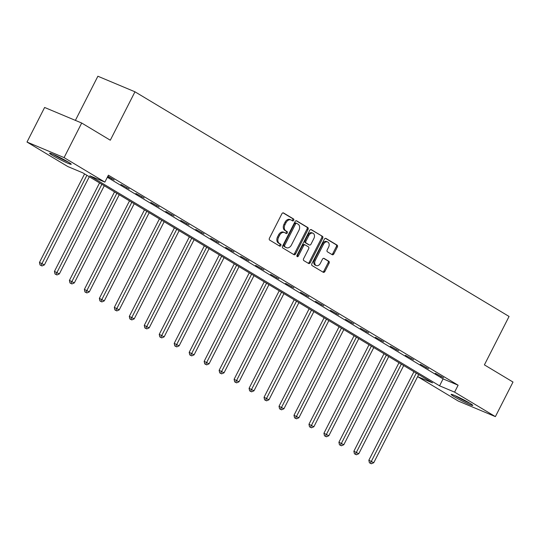 <?xml version="1.0" encoding="UTF-8"?>
<svg xmlns="http://www.w3.org/2000/svg" width="540" height="540" viewBox="0 0 540 540"><rect width="100%" height="100%" fill="white"/><g stroke="black" fill="none" stroke-linecap="round" stroke-linejoin="round"><path stroke-width="0.81" d="M293.713 220.32A1.067 0.763 112.8 0 0 293.537 218.97L283.534 212.963A1.525 1.094 112.8 0 0 283.433 212.909A1.525 1.094 112.8 0 0 281.9 213.752L269.447 238.187A1.525 1.094 112.8 0 0 269.696 240.111L279.707 246.125A1.067 0.763 112.8 0 0 280.672 244.222L279.376 243.446A4.887 3.497 112.8 0 1 278.579 237.29L279.612 235.251A4.887 3.497 112.8 0 1 284.519 232.558A4.887 3.497 112.8 0 1 284.843 232.72L286.139 233.496A1.067 0.763 112.8 0 0 287.105 231.599L285.809 230.816A4.887 3.497 112.8 0 1 285.012 224.667L286.051 222.629A4.887 3.497 112.8 0 1 290.952 219.929A4.887 3.497 112.8 0 1 291.276 220.091L292.572 220.874A1.067 0.763 112.8 0 0 293.713 220.32M291.985 220.516A1.067 0.763 112.8 0 0 292.538 218.552L283.048 212.848M279.119 245.768A1.067 0.763 112.8 0 0 279.673 243.803L278.377 243.027L279.376 243.446M285.552 233.145A1.067 0.763 112.8 0 0 286.106 231.174L284.81 230.398L285.809 230.816M454.147 396.623A12.137 0.871 27 0 1 451.15 394.396A12.137 0.871 27 0 1 458.116 397.042A12.137 0.871 27 0 1 469.78 403.184A12.137 0.871 27 0 1 472.777 405.419A12.137 0.871 27 0 1 465.811 402.766A12.137 0.871 27 0 1 454.147 396.623M52.603 155.48A12.137 0.871 27 0 1 49.599 153.252A12.137 0.871 27 0 1 56.572 155.898A12.137 0.871 27 0 1 68.236 162.047A12.137 0.871 27 0 1 71.233 164.275A12.137 0.871 27 0 1 64.267 161.622A12.137 0.871 27 0 1 52.603 155.48M332.208 254.691A1.525 1.094 112.8 0 0 332.309 254.745A1.525 1.094 112.8 0 0 333.841 253.901L337.338 247.043A1.525 1.094 112.8 0 0 337.088 245.12L325.971 238.444A1.525 1.094 112.8 0 0 325.87 238.397A1.525 1.094 112.8 0 0 324.338 239.24L311.884 263.675A1.525 1.094 112.8 0 0 312.134 265.599L323.251 272.275A1.525 1.094 112.8 0 0 323.352 272.322A1.525 1.094 112.8 0 0 324.884 271.485L329.103 263.203A1.525 1.094 112.8 0 0 328.853 261.279L324.095 258.424A1.525 1.094 112.8 0 0 323.993 258.37A1.525 1.094 112.8 0 0 322.461 259.214L320.369 263.318A4.084 2.923 112.8 0 1 316.271 265.572A4.084 2.923 112.8 0 1 315.333 260.293L323.528 244.202A4.084 2.923 112.8 0 1 327.632 241.947A4.084 2.923 112.8 0 1 328.57 247.232L327.2 249.912A1.525 1.094 112.8 0 0 327.449 251.836L332.208 254.691M27 142.047L44.617 107.467L81.702 123.032L110.302 140.211L134.966 91.8L509.065 316.46L484.4 364.871L513 382.043L495.382 416.624L458.298 401.058L417.616 376.63L432.54 382.874L82.823 172.854L67.79 166.543L27 142.047L64.085 157.613L104.875 182.108L89.836 175.797L439.56 385.817L454.592 392.128L495.382 416.624M81.702 123.032L64.085 157.613M107.339 177.275L443.084 378.898L458.116 385.209L108.398 175.19L104.875 182.108M458.116 385.209L454.592 392.128M308.036 229.453A1.525 1.094 112.8 0 0 307.787 227.529L296.676 220.853A1.525 1.094 112.8 0 0 296.575 220.799A1.525 1.094 112.8 0 0 295.036 221.643L282.589 246.085A1.525 1.094 112.8 0 0 282.839 248.002L293.956 254.678A1.525 1.094 112.8 0 0 294.057 254.732A1.525 1.094 112.8 0 0 295.589 253.888L308.036 229.453L307.037 229.028A1.525 1.094 112.8 0 0 306.788 227.104L296.19 220.739M311.324 229.649L322.434 236.324A1.525 1.094 112.8 0 1 322.691 238.248L310.237 262.683A1.525 1.094 112.8 0 1 308.704 263.527A1.525 1.094 112.8 0 1 308.603 263.479L303.845 260.618A1.525 1.094 112.8 0 1 303.595 258.701L308.644 248.785A1.525 1.094 112.8 0 0 308.394 246.861L305.235 244.964A1.525 1.094 112.8 0 0 305.141 244.917A1.525 1.094 112.8 0 0 303.601 245.761L298.35 256.075A1.067 0.763 112.8 0 1 297.027 255.285L309.69 230.438A1.525 1.094 112.8 0 1 311.222 229.595A1.525 1.094 112.8 0 1 311.324 229.649L311.114 229.561M134.966 91.8L97.882 76.234L75.391 120.386M107.71 176.546L114.183 179.982L107.845 176.276M120.892 184.464L129.155 188.973L120.892 184.464M135.864 193.455L144.126 197.964L135.864 193.455M150.836 202.446L159.097 206.955L150.836 202.446M165.807 211.437L174.069 215.946L165.807 211.437M180.779 220.428L189.041 224.937L180.779 220.428M195.75 229.419L204.012 233.928L195.75 229.419M210.722 238.41L218.984 242.919L210.722 238.41M225.693 247.401L233.955 251.91L225.693 247.401M240.665 256.385L248.927 260.901L240.665 256.385M255.636 265.376L263.898 269.892L255.636 265.376M270.608 274.367L278.87 278.883L270.608 274.367M285.579 283.358L293.841 287.874L285.579 283.358M300.55 292.349L308.812 296.865L300.55 292.349M315.522 301.34L323.784 305.856L315.522 301.34M330.494 310.331L338.756 314.847L330.494 310.331M345.465 319.322L353.727 323.838L345.465 319.322M360.437 328.313L368.699 332.829L360.437 328.313M375.408 337.304L383.67 341.82L375.408 337.304M390.38 346.295L398.642 350.811L390.38 346.295M405.351 355.286L413.613 359.802L405.351 355.286M420.323 364.277L428.585 368.793L420.323 364.277M435.294 373.268L443.556 377.784L435.294 373.268M443.084 378.898L439.56 385.817M111.679 178.929L111.854 178.578M126.65 187.92L126.826 187.569M141.622 196.911L141.797 196.56M156.593 205.902L156.769 205.551M171.565 214.893L171.74 214.542M186.536 223.884L186.712 223.533M201.508 232.875L201.683 232.524M216.479 241.866L216.655 241.515M231.451 250.857L231.626 250.506M246.422 259.848L246.598 259.497M261.394 268.839L261.569 268.488M276.365 277.83L276.541 277.479M291.337 286.821L291.512 286.47M306.308 295.812L306.484 295.461M321.28 304.803L321.455 304.452M336.251 313.794L336.427 313.443M351.223 322.785L351.398 322.434M366.194 331.776L366.37 331.425M381.166 340.767L381.341 340.416M396.137 349.758L396.313 349.407M411.109 358.749L411.284 358.398M426.08 367.74L426.256 367.389M441.052 376.731L441.227 376.38M290.952 219.929L289.953 219.51A4.887 3.497 112.8 0 0 285.046 222.21L286.051 222.629M284.81 230.398A4.887 3.497 112.8 0 1 284.006 224.242L285.046 222.21M284.519 232.558L283.52 232.139A4.887 3.497 112.8 0 0 278.613 234.833L279.612 235.251M278.377 243.027A4.887 3.497 112.8 0 1 277.574 236.871L278.613 234.833M293.436 254.367A1.525 1.094 112.8 0 0 294.584 253.469L307.037 229.028M296.744 223.378A1.067 0.763 112.8 0 0 295.596 223.931L284.668 245.383A1.067 0.763 112.8 0 0 284.843 246.726L286.207 247.55A4.887 3.497 112.8 0 0 286.531 247.712A4.887 3.497 112.8 0 0 291.438 245.012L298.91 230.351A4.887 3.497 112.8 0 0 298.107 224.195L296.744 223.378M296.595 223.317L295.738 222.953A1.067 0.763 112.8 0 0 294.597 223.506L295.596 223.931M286.531 247.712L285.525 247.286A4.887 3.497 112.8 0 1 285.208 247.124L283.838 246.308A1.067 0.763 112.8 0 1 283.662 244.958L294.597 223.506M310.838 229.541L322.434 236.324M308.084 263.169A1.525 1.094 112.8 0 0 309.231 262.265L321.685 237.829A1.525 1.094 112.8 0 0 321.435 235.906M305.033 244.883L304.236 244.546A1.525 1.094 112.8 0 0 304.135 244.499A1.525 1.094 112.8 0 0 302.603 245.335L297.344 255.656L298.35 256.075M296.892 256.163A1.067 0.763 112.8 0 0 297.344 255.656M313.882 238.505A4.084 2.923 112.8 0 0 312.944 233.219A4.084 2.923 112.8 0 0 308.846 235.474L305.957 241.144A1.525 1.094 112.8 0 0 306.207 243.068L309.359 244.964A1.525 1.094 112.8 0 0 309.461 245.012A1.525 1.094 112.8 0 0 311 244.168L313.882 238.505M312.944 233.219L311.945 232.801A4.084 2.923 112.8 0 0 307.841 235.055L308.846 235.474M308.57 244.627A1.525 1.094 112.8 0 1 308.462 244.593A1.525 1.094 112.8 0 1 308.36 244.539L305.201 242.649A1.525 1.094 112.8 0 1 304.952 240.725L307.841 235.055M327.632 241.947L326.626 241.529A4.084 2.923 112.8 0 0 322.529 243.783L323.528 244.202M316.271 265.572L315.266 265.154A4.084 2.923 112.8 0 1 314.327 259.875L322.529 243.783M322.731 271.964A1.525 1.094 112.8 0 0 323.885 271.06L328.104 262.778A1.525 1.094 112.8 0 0 327.854 260.854L323.609 258.309M331.695 254.381A1.525 1.094 112.8 0 0 332.843 253.483L336.332 246.625A1.525 1.094 112.8 0 0 336.082 244.701L325.485 238.336M84.578 173.907L39.474 262.426L44.381 264.917L89.303 176.742M86.906 175.304L41.033 265.39L40.028 264.971L41.992 265.964L41.033 265.39M44.381 264.917L41.992 265.964M40.028 264.971L39.474 262.426M67.216 161.447A10.503 0.756 27 0 1 54.25 154.838M53.163 154.366A12.062 0.864 -153 0 0 68.243 162.047M454.707 395.51A12.062 0.864 -153 0 0 454.761 395.537A12.062 0.864 -153 0 0 469.787 403.191M468.761 402.584A10.503 0.756 27 0 1 455.8 395.982M99.549 182.898L54.446 271.418L59.353 273.908L104.274 185.733M101.878 184.295L56.005 274.381L54.999 273.962L56.963 274.954L56.005 274.381M59.353 273.908L56.963 274.954M54.999 273.962L54.446 271.418M114.52 191.889L69.417 280.409L74.324 282.899L119.246 194.724M116.849 193.286L70.976 283.372L69.971 282.953L71.935 283.946L70.976 283.372M74.324 282.899L71.935 283.946M69.971 282.953L69.417 280.409M129.492 200.88L84.389 289.4L89.296 291.89L134.217 203.715M131.821 202.277L85.948 292.363L84.942 291.944L86.906 292.937L85.948 292.363M89.296 291.89L86.906 292.937M84.942 291.944L84.389 289.4M144.464 209.871L99.36 298.391L104.267 300.881L149.189 212.706M146.792 211.268L100.919 301.354L99.914 300.935L101.878 301.928L100.919 301.354M104.267 300.881L101.878 301.928M99.914 300.935L99.36 298.391M159.435 218.862L114.332 307.382L119.239 309.872L164.16 221.697M161.764 220.259L115.891 310.345L114.885 309.926L116.849 310.919L115.891 310.345M119.239 309.872L116.849 310.919M114.885 309.926L114.332 307.382M174.407 227.853L129.303 316.373L134.21 318.863L179.132 230.688M176.735 229.25L130.862 319.336L129.857 318.917L131.821 319.91L130.862 319.336M134.21 318.863L131.821 319.91M129.857 318.917L129.303 316.373M189.378 236.844L144.275 325.363L149.182 327.854L194.103 239.679M191.707 238.241L145.834 328.327L144.828 327.908L146.792 328.901L145.834 328.327M149.182 327.854L146.792 328.901M144.828 327.908L144.275 325.363M204.35 245.835L159.246 334.355L164.153 336.845L209.075 248.67M206.678 247.232L160.805 337.318L159.8 336.899L161.764 337.892L160.805 337.318M164.153 336.845L161.764 337.892M159.8 336.899L159.246 334.355M219.321 254.826L174.218 343.346L179.125 345.836L224.046 257.661M221.65 256.223L175.777 346.309L174.771 345.89L176.735 346.882L175.777 346.309M179.125 345.836L176.735 346.882M174.771 345.89L174.218 343.346M234.293 263.817L189.189 352.337L194.096 354.827L239.018 266.652M236.621 265.214L190.748 355.3L189.743 354.881L191.707 355.874L190.748 355.3M194.096 354.827L191.707 355.874M189.743 354.881L189.189 352.337M249.264 272.808L204.161 361.327L209.068 363.818L253.989 275.643M251.593 274.205L205.72 364.291L204.714 363.872L206.678 364.865L205.72 364.291M209.068 363.818L206.678 364.865M204.714 363.872L204.161 361.327M264.236 281.799L219.132 370.319L224.039 372.809L268.961 284.634M266.564 283.196L220.691 373.282L219.685 372.863L221.65 373.856L220.691 373.282M224.039 372.809L221.65 373.856M219.685 372.863L219.132 370.319M279.207 290.79L234.103 379.31L239.011 381.8L283.932 293.625M281.536 292.187L235.663 382.273L234.657 381.854L236.621 382.846L235.663 382.273M239.011 381.8L236.621 382.846M234.657 381.854L234.103 379.31M294.179 299.781L249.075 388.3L253.982 390.791L298.904 302.616M296.507 301.178L250.634 391.264L249.629 390.845L251.593 391.838L250.634 391.264M253.982 390.791L251.593 391.838M249.629 390.845L249.075 388.3M309.15 308.772L264.047 397.292L268.954 399.782L313.875 311.607M311.479 310.169L265.606 400.255L264.6 399.836L266.564 400.829L265.606 400.255M268.954 399.782L266.564 400.829M264.6 399.836L264.047 397.292M324.122 317.763L279.018 406.283L283.925 408.773L328.847 320.598M326.45 319.16L280.577 409.246L279.572 408.827L281.536 409.82L280.577 409.246M283.925 408.773L281.536 409.82M279.572 408.827L279.018 406.283M339.093 326.754L293.99 415.274L298.897 417.764L343.818 329.589M341.422 328.151L295.549 418.237L294.543 417.818L296.507 418.811L295.549 418.237M298.897 417.764L296.507 418.811M294.543 417.818L293.99 415.274M354.065 335.745L308.961 424.264L313.868 426.755L358.789 338.58M356.393 337.142L310.52 427.228L309.515 426.809L311.479 427.802L310.52 427.228M313.868 426.755L311.479 427.802M309.515 426.809L308.961 424.264M369.036 344.736L323.933 433.256L328.84 435.746L373.761 347.571M371.365 346.133L325.492 436.219L324.486 435.8L326.45 436.793L325.492 436.219M328.84 435.746L326.45 436.793M324.486 435.8L323.933 433.256M384.007 353.727L338.904 442.246L343.811 444.737L388.733 356.562M386.336 355.124L340.463 445.21L339.457 444.791L341.422 445.784L340.463 445.21M343.811 444.737L341.422 445.784M339.457 444.791L338.904 442.246M398.979 362.718L353.876 451.238L358.783 453.728L403.704 365.553M401.308 364.115L355.435 454.201L354.429 453.782L356.393 454.775L355.435 454.201M358.783 453.728L356.393 454.775M354.429 453.782L353.876 451.238M413.951 371.709L368.847 460.229L373.754 462.719L418.675 374.544M416.279 373.106L370.406 463.192L369.401 462.773L371.365 463.765L370.406 463.192M373.754 462.719L371.365 463.765M369.401 462.773L368.847 460.229M292.538 218.552L293.537 218.97M279.673 243.803L280.672 244.222M286.106 231.174L287.105 231.599M284.006 224.242L285.012 224.667M277.574 236.871L278.579 237.29M294.584 253.469L295.589 253.888M306.788 227.104L307.787 227.529M283.662 244.958L284.668 245.383M283.838 246.308L284.843 246.726M285.208 247.124L286.207 247.55M321.685 237.829L322.691 238.248M309.231 262.265L310.237 262.683M302.603 245.335L303.601 245.761M304.952 240.725L305.957 241.144M305.201 242.649L306.207 243.068M308.36 244.539L309.359 244.964M314.327 259.875L315.333 260.293M327.854 260.854L328.853 261.279M328.104 262.778L329.103 263.203M323.885 271.06L324.884 271.485M336.082 244.701L337.088 245.12M336.332 246.625L337.338 247.043M332.843 253.483L333.841 253.901M295.67 222.919L296.669 223.337M304.135 244.499L305.141 244.917M308.462 244.593L309.461 245.012"/></g></svg>
